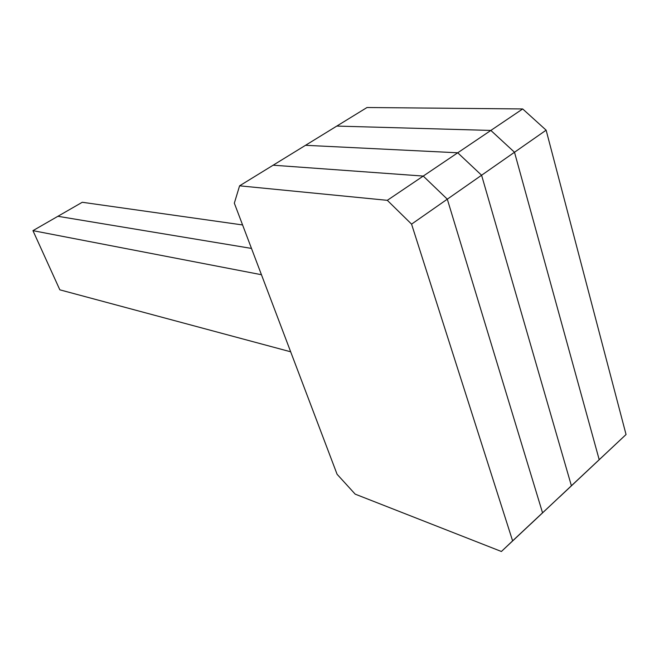 <?xml version="1.0" encoding="UTF-8"?>
<svg xmlns="http://www.w3.org/2000/svg" width="659" height="659" viewBox="0 0 659 659"><rect width="100%" height="100%" fill="white"/><g stroke="black" fill="none" stroke-linecap="round" stroke-linejoin="round"><path stroke-width="0.99" d="M501.4 551.492L571.394 485.765L530.915 523.823L542.546 512.809L447.304 199.175L481.589 175.236L457.733 152.789L305.529 145.301L336.798 126.075L490.856 130.433L336.798 126.075L367.022 107.508L522.694 108.949L490.856 130.433L514.506 152.254L490.856 130.433L457.733 152.789L305.529 145.301L239.588 185.822L234.332 203.17L337.087 474.274L355.176 494.135L501.4 551.492L512.611 540.866L411.57 224.134L387.311 200.328L239.588 185.822M512.611 540.866L542.546 512.809L447.304 199.175L423.243 176.068L457.733 152.789L481.589 175.236L514.506 152.254L599.204 459.685L514.506 152.254L546.13 130.169L522.694 108.949M411.57 224.134L447.304 199.175L423.243 176.068L273.139 165.203L423.243 176.068L387.311 200.328M261.45 274.721L32.95 230.65L57.901 216.292L251.483 248.418L57.901 216.292L82.268 202.272L242.586 224.95M32.95 230.65L59.837 289.828L290.668 351.799M626.05 434.52L559.384 497.133L571.394 485.765L481.589 175.236L571.394 485.765L626.05 434.52L546.13 130.169"/></g></svg>
